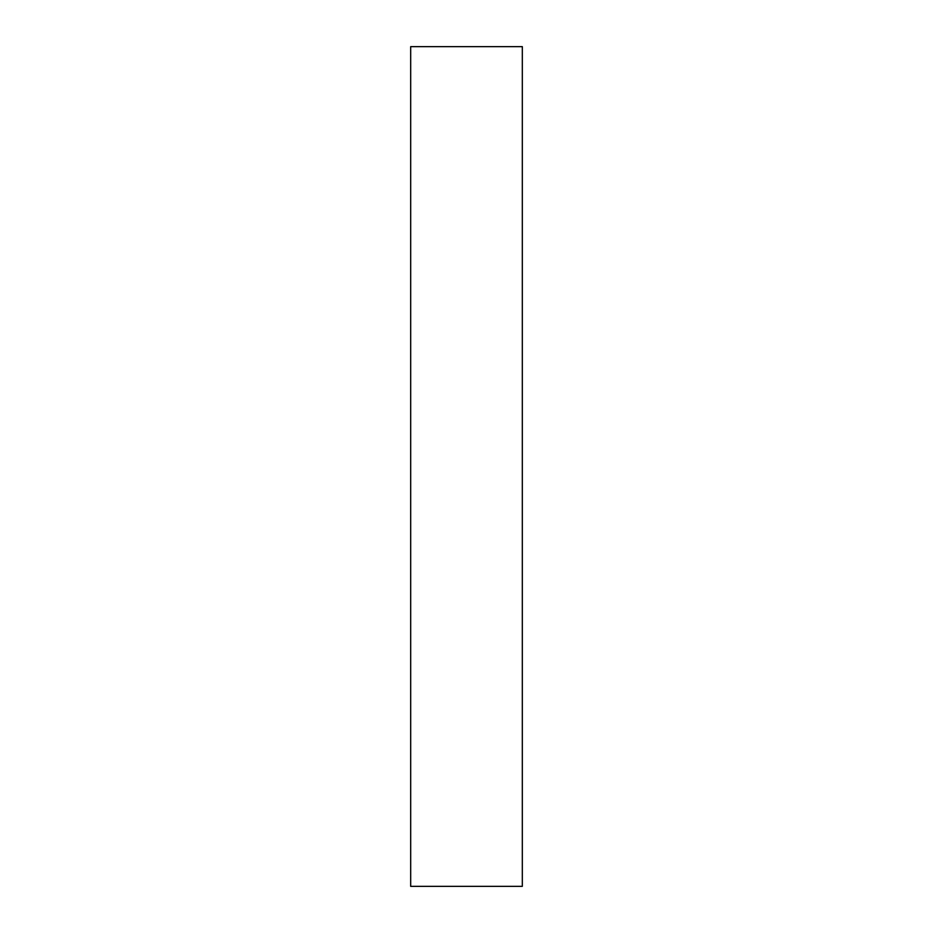 <?xml version="1.0" encoding="UTF-8"?>
<svg xmlns="http://www.w3.org/2000/svg" width="933" height="933" viewBox="0 0 933 933"><rect width="100%" height="100%" fill="white"/><g stroke="black" fill="none" stroke-linecap="round" stroke-linejoin="round"><path stroke-width="1.4" d="M410.683 769.865L410.683 831.746C410.683 858.068 410.683 858.068 410.683 831.746L410.683 769.865M410.683 80.623L410.683 142.516C410.683 168.838 410.683 168.838 410.683 142.516L410.683 80.623M410.683 444.656L410.683 477.416C410.683 491.353 410.683 491.353 410.683 477.416L410.683 444.656M522.317 886.35L410.683 886.35L522.317 886.35L522.317 46.65L410.683 46.65L410.683 886.35L410.683 46.65L522.317 46.65L522.317 886.35"/></g></svg>
